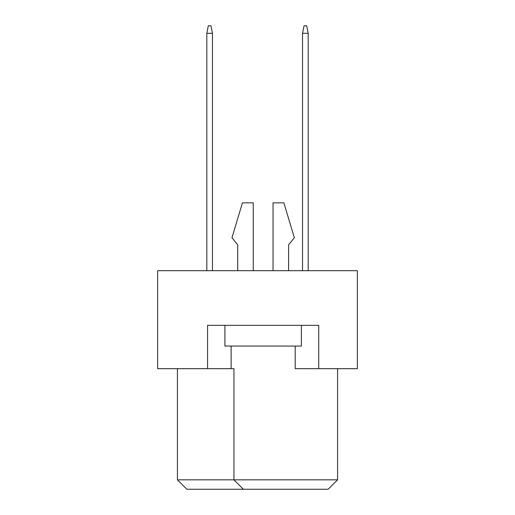 <?xml version="1.0" encoding="UTF-8"?>
<svg xmlns="http://www.w3.org/2000/svg" width="515" height="515" viewBox="0 0 515 515"><rect width="100%" height="100%" fill="white"/><g stroke="black" fill="none" stroke-linecap="round" stroke-linejoin="round"><path stroke-width="0.77" d="M207.571 368.663L207.571 325.332L318.734 325.332L318.734 368.663L357.359 368.663L357.359 270.69L157.642 270.69L157.642 368.663L233.945 368.663L233.945 479.832L337.576 479.832L337.576 368.663M295.185 346.054L295.185 368.663L318.734 368.663M177.424 368.663L177.424 479.832L233.945 479.832L243.37 489.25L186.842 489.25L177.424 479.832M231.119 346.054L231.119 368.663M337.576 479.832L328.158 489.25L243.37 489.25M288.587 244.876L288.587 270.69L288.587 244.876L294.335 237.718L283.881 202.859L273.047 202.859L273.047 270.69M237.718 244.876L237.718 270.69L237.718 244.876L231.969 237.718L242.43 202.859L253.258 202.859L253.258 270.69M301.404 325.332L301.404 346.054L224.907 346.054L224.907 325.332M308.182 270.69L308.182 33.288L302.53 33.288L302.53 270.69M302.53 33.288L304.037 25.75L306.676 25.75L308.182 33.288M212.47 270.69L212.47 33.288L206.818 33.288L206.818 270.69M206.818 33.288L208.324 25.75L210.963 25.75L212.47 33.288"/></g></svg>

